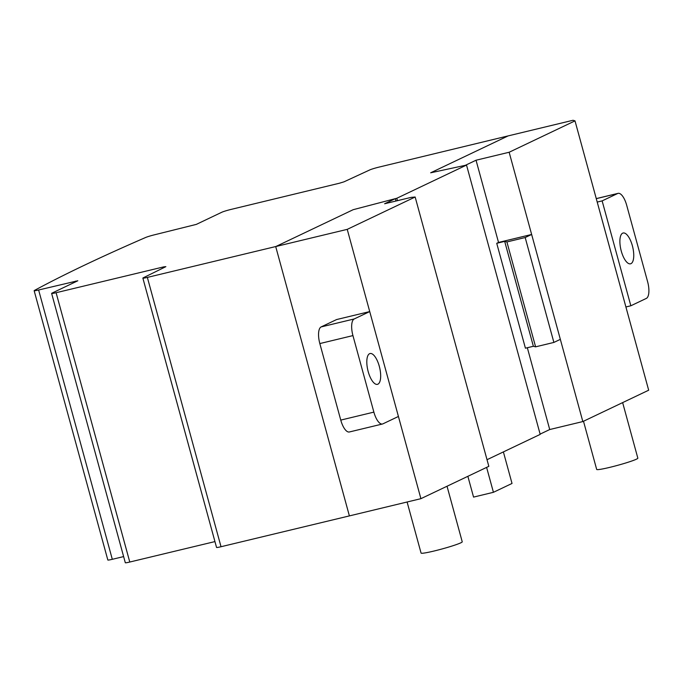 <?xml version="1.0" encoding="UTF-8"?>
<svg xmlns="http://www.w3.org/2000/svg" width="683" height="683" viewBox="0 0 683 683"><rect width="100%" height="100%" fill="white"/><g stroke="black" fill="none" stroke-linecap="round" stroke-linejoin="round"><path stroke-width="1.02" d="M486.603 467.394L493.425 492.306L512.019 483.453L503.388 451.915M467.872 476.316L473.558 497.096L493.425 492.306M407.102 502.005L421.07 553.059A21.335 1.579 -15.3 0 0 434.175 550.993A21.335 1.579 -15.3 0 0 460.829 542.814A21.335 1.579 -15.3 0 0 462.237 541.798L447.032 486.236M583.495 421.249L596.677 469.426A21.335 1.579 -15.3 0 0 609.782 467.36A21.335 1.579 -15.3 0 0 636.436 459.181A21.335 1.579 -15.3 0 0 637.837 458.165L622.64 402.603M466.523 165.073L396.797 198.275L353.188 209.69L275.71 246.589L349.389 515.904L221.027 546.724A7.376 0.546 164.7 0 1 216.545 547.425L142.867 278.109A7.376 0.546 164.7 0 1 143.285 277.793L165.867 266.652L163.835 266.848L56.1 292.717A7.368 0.546 164.7 0 1 51.626 293.417A7.368 0.546 164.7 0 1 52.113 293.067L77.811 280.773L38.624 289.993A7.368 0.546 164.7 0 1 34.15 290.693A7.368 0.546 164.7 0 1 34.44 290.446A1868.517 138.547 164.7 0 1 145.658 237.479A7.351 0.546 164.7 0 1 154.529 234.79L196.337 224.383L221.787 212.259A7.376 0.546 164.7 0 1 230.948 209.442L339.425 183.223L343.967 181.84L369.802 169.913A7.368 0.546 164.7 0 1 378.877 167.139L508.135 135.9L430.657 172.799L466.523 165.073L540.193 434.388L487.013 459.71M415.153 197.011L488.832 466.335L420.907 498.675L349.389 515.904L275.71 246.589L353.188 209.69L395.337 198.659L384.623 203.756L411.115 197.378L415.153 197.011L347.229 229.36L147.349 277.409A7.376 0.546 164.7 0 1 142.867 278.109M123.623 556.594L112.302 559.309A7.368 0.546 164.7 0 1 107.829 560.009L34.15 290.693M214.949 541.585L129.779 562.032A7.368 0.546 164.7 0 1 125.305 562.732L51.626 293.417M396.797 198.275L397.446 200.674M508.135 135.9L573.037 120.268L575.001 120.882L509.151 152.249L476.042 160.223L465.328 165.329L430.657 172.799L508.135 135.9M575.001 120.882L648.679 390.206L582.83 421.565L549.721 429.539L540.125 434.115M509.151 152.249L582.83 421.565M476.042 160.223L498.53 242.439L531.647 234.465L560.342 339.357L553.879 342.431L535.6 346.836L506.906 241.944L504.677 241.381L533.372 346.272L535.6 346.836M527.336 347.732L549.721 429.539M395.337 198.659L395.986 201.024M420.907 498.675L347.229 229.36M379.296 366.293A15.846 6.036 76.5 0 0 370.032 353.538A15.846 6.036 76.5 0 0 368.188 371.586A15.846 6.036 76.5 0 0 377.451 384.341A15.846 6.036 76.5 0 0 377.912 384.179A15.846 6.036 76.5 0 0 379.296 366.293M369.725 311.576L398.42 416.468L382.924 423.844A14.744 5.618 -103.5 0 1 382.497 423.998A14.744 5.618 -103.5 0 1 373.874 412.122L352.94 335.592A14.744 5.618 -103.5 0 1 354.229 318.952L369.725 311.576L336.608 319.55L321.121 326.926A14.744 5.618 76.5 0 0 319.832 343.566L340.766 420.096A14.744 5.618 76.5 0 0 349.389 431.972L382.497 423.998M630.99 263.647A15.846 6.036 -103.5 0 1 630.529 263.809A15.846 6.036 -103.5 0 1 621.265 251.054A15.846 6.036 -103.5 0 1 623.118 233.005A15.846 6.036 -103.5 0 1 632.373 245.769A15.846 6.036 -103.5 0 1 630.99 263.647M630.844 305.779L646.331 298.403A14.744 5.618 76.5 0 0 647.621 281.755L626.678 205.224A14.744 5.618 76.5 0 0 618.064 193.357A14.744 5.618 76.5 0 0 617.637 193.511L602.141 200.887L630.844 305.779L625.91 306.966M602.141 200.887L597.215 202.074M531.647 234.465L525.184 237.539L553.879 342.431M525.184 237.539L506.906 241.944M504.677 241.381L496.729 243.302L525.423 348.193L533.372 346.272M496.729 243.302L498.53 242.439M221.027 546.724L147.349 277.409M112.302 559.309L38.624 289.993M75.77 281.806L75.582 281.123M129.779 562.032L56.1 292.717M164.031 267.565L163.835 266.848M354.229 318.952L321.121 326.926M352.94 335.592L319.832 343.566M373.874 412.122L340.766 420.096M617.637 193.511L596.276 198.651M596.268 198.608L618.064 193.357"/></g></svg>
